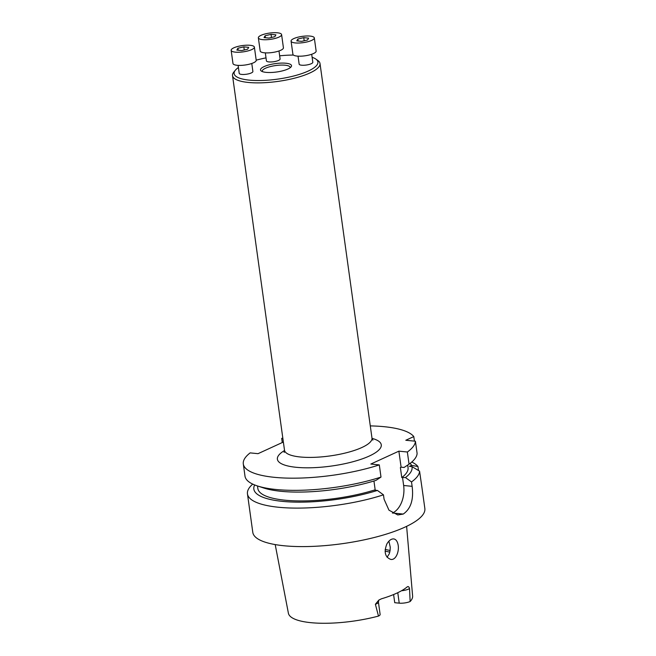 <?xml version="1.0" encoding="UTF-8"?>
<svg xmlns="http://www.w3.org/2000/svg" width="656" height="656" viewBox="0 0 656 656"><rect width="100%" height="100%" fill="white"/><g stroke="black" fill="none" stroke-linecap="round" stroke-linejoin="round"><path stroke-width="0.98" d="M238.407 67.527A42.296 11.447 -7.9 0 0 235.373 70.192L233.831 72.078A44.157 11.947 -7.9 0 0 232.527 75.645A44.157 11.947 -7.9 0 0 248.28 82.443A44.157 11.947 -7.9 0 0 295.585 77.908A44.157 11.947 -7.9 0 0 320.005 63.509A44.157 11.947 -7.9 0 0 317.775 60.426L315.782 59.032A42.296 11.447 -7.9 0 0 312.133 57.302M235.373 70.192A42.296 11.447 -7.9 0 0 257.013 80.532A42.296 11.447 -7.9 0 0 308.246 71.045A42.296 11.447 -7.9 0 0 315.782 59.032M293.445 55.063A42.296 11.447 -7.9 0 0 279.661 55.826M266.016 57.876A42.296 11.447 -7.9 0 0 256.193 60.172M298.037 56.162L299.144 64.14A6.896 1.87 -7.9 0 0 303.777 65.264A6.896 1.87 -7.9 0 0 311.239 63.722A6.896 1.87 -7.9 0 0 312.814 62.246L311.707 54.259M265.319 52.865L266.426 60.852A6.896 1.87 -7.9 0 0 271.059 61.967A6.896 1.87 -7.9 0 0 278.521 60.434A6.896 1.87 -7.9 0 0 280.096 58.95L278.989 50.971M238.112 65.37L239.219 73.357A6.896 1.87 -7.9 0 0 243.852 74.472A6.896 1.87 -7.9 0 0 251.314 72.939A6.896 1.87 -7.9 0 0 252.888 71.455L251.781 63.476M287.951 69.003A15.662 4.239 -7.9 0 0 291.067 66.912A15.662 4.239 -7.9 0 0 275.438 63.599A15.662 4.239 -7.9 0 0 261.293 71.045A15.662 4.239 -7.9 0 0 266.09 72.365A15.662 4.239 -7.9 0 0 287.951 69.003M262.4 71.602A14.071 3.805 172.1 0 1 275.7 65.543A14.071 3.805 172.1 0 1 290.157 67.748M388.901 541.151L390.246 547.186L390.074 550.597L389.279 553.795L387.089 557.247M397.823 543.668C397.028 540.782 395.634 539.191 393.641 538.904C391.132 538.83 388.869 540.528 386.843 544.013C383.76 552.098 385.088 557.239 390.828 559.429C396.265 560.38 399.816 550.236 397.823 543.668M406.622 526.342L412.616 596.009A62.705 16.966 -7.9 0 1 410.139 601.527A7.946 2.148 172.1 0 1 399.225 603.151L394.732 602.7L393.6 594.549M275.2 544.578L288.402 613.245A62.705 16.966 -7.9 0 0 378.487 616.074A7.946 2.148 -7.9 0 0 380.127 614.451L378.414 602.085A7.946 2.148 -7.9 0 1 375.388 604.266L378.832 600.084L381.366 598.838A63.55 17.195 -7.9 0 0 406.974 587.071L407.606 586.71M421.915 487.342L424.85 508.498A86.854 23.501 -7.9 0 1 342.055 543.717A86.854 23.501 -7.9 0 1 252.798 532.377L247.46 493.886A86.854 23.501 172.1 0 0 295.503 508.105A86.854 23.501 172.1 0 0 383.465 494.837L384.072 499.224L388.967 510.163L397.774 514.952L403.186 514.083A86.854 23.501 -7.9 0 0 403.227 514.066C410.836 508.843 413.805 499.593 412.124 486.334L411.509 481.947A86.854 23.501 172.1 0 0 419.569 471.164L421.956 487.613M247.46 493.886A86.854 23.501 172.1 0 1 252.732 484.103M411.771 462.037A86.854 23.501 172.1 0 1 417.946 466.523L418.503 470.508M383.465 494.837L377.405 490.434A79.86 21.607 172.1 0 1 290.821 501.971A79.86 21.607 172.1 0 1 254.659 484.94M377.405 490.434L374.453 490.139L375.166 489.811A75.825 20.516 172.1 0 1 299.013 500.93A75.825 20.516 172.1 0 1 257.849 488.523L257.488 485.965M407.696 465.079L408.057 467.679A75.825 20.516 172.1 0 1 401.784 477.576L405.457 477.543L411.509 481.947M410.148 463.366A79.86 21.607 172.1 0 1 411.533 465.375L409.418 466.35L411.96 466.605A79.86 21.607 172.1 0 1 405.457 477.543M373.945 481.004L375.166 489.811M401.784 477.576L400.39 467.507L401.103 467.179L398.881 451.156L407.36 452.009A86.854 23.501 -7.9 0 0 415.412 441.226L405.802 440.258L413.797 436.584A86.854 23.501 -7.9 0 0 370.287 425.9M415.412 441.226L417.101 453.403A86.854 23.501 172.1 0 1 409.049 464.186L404.055 467.474L401.103 467.179M379.307 464.899L380.997 477.076L376.011 480.364A79.86 21.607 172.1 0 1 263.901 488.048L257.447 485.948A86.854 23.501 172.1 0 1 244.991 476.125L243.302 463.956A86.854 23.501 -7.9 0 0 291.354 478.175A86.854 23.501 -7.9 0 0 379.307 464.899L370.829 464.046L398.881 451.156M380.997 477.076A86.854 23.501 172.1 0 1 257.447 485.948M411.96 466.605L419.569 471.164M283.367 442.037L258.029 453.673L250.149 452.886A86.854 23.501 -7.9 0 0 243.302 463.956M282.81 438.036A86.854 23.501 -7.9 0 0 281.695 438.388L282.875 438.503M409.049 464.186L407.36 452.009M411.533 465.375L417.946 466.523M414.428 441.127L413.797 436.584M281.695 438.388L282.269 442.538M378.487 616.074L375.388 604.266M406.974 587.071C408.106 586.095 408.959 586.595 409.533 588.571L410.139 601.527M392.395 513.066A22.099 14.211 95.7 0 0 392.526 513.008L392.559 512.992A22.099 14.211 95.7 0 0 403.645 485.481L402.497 477.248M237.907 48.232L243.835 46.871L248.69 47.355L247.624 49.208L241.695 50.578L236.841 50.086L237.907 48.232L238.185 50.225M243.835 46.871L244.27 49.979M250.198 45.305A11.726 3.173 -7.9 0 0 237.636 46.51A11.726 3.173 -7.9 0 0 231.15 50.332A11.726 3.173 -7.9 0 0 243.204 51.865A11.726 3.173 -7.9 0 0 254.38 47.109A11.726 3.173 -7.9 0 0 250.198 45.305M231.15 50.332L232.97 63.493A11.726 3.173 -7.9 0 0 245.024 65.026A11.726 3.173 -7.9 0 0 256.209 60.27L254.38 47.109M265.122 35.727L271.043 34.366L275.905 34.85L274.831 36.703L268.911 38.073L264.048 37.581L265.122 35.727L265.393 37.712M271.043 34.366L271.477 37.474M277.414 32.8A11.726 3.173 -7.9 0 0 264.844 34.005A11.726 3.173 -7.9 0 0 258.357 37.827A11.726 3.173 -7.9 0 0 270.411 39.36A11.726 3.173 -7.9 0 0 281.596 34.604A11.726 3.173 -7.9 0 0 277.414 32.8M258.357 37.827L260.186 50.988A11.726 3.173 -7.9 0 0 272.24 52.521A11.726 3.173 -7.9 0 0 283.417 47.765L281.596 34.604M297.84 39.024L303.761 37.654L308.623 38.146L307.549 40L301.629 41.361L296.766 40.869L297.84 39.024L298.111 41.008M303.761 37.654L304.195 40.77M310.132 36.096A11.726 3.173 -7.9 0 0 297.562 37.294A11.726 3.173 -7.9 0 0 291.075 41.123A11.726 3.173 -7.9 0 0 303.129 42.656A11.726 3.173 -7.9 0 0 314.314 37.9A11.726 3.173 -7.9 0 0 310.132 36.096M291.075 41.123L292.904 54.276A11.726 3.173 -7.9 0 0 304.958 55.809A11.726 3.173 -7.9 0 0 316.135 51.053L314.314 37.9M372.026 438.372A52.439 14.186 172.1 0 1 364.793 457.929A52.439 14.186 172.1 0 1 296.824 467.359A52.439 14.186 172.1 0 1 284.532 450.508M320.005 63.509L371.977 438.052A44.157 11.947 172.1 0 1 329.878 455.953A44.157 11.947 172.1 0 1 284.499 450.188L284.163 452.443M397.774 592.696L399.225 603.151M403.186 514.083L392.526 513.008M403.227 514.066L392.559 512.992M412.124 486.334L403.645 485.481M401.529 590.744A7.946 2.148 -7.9 0 0 409.533 588.571M389.771 552.172A54.473 14.744 -7.9 0 0 385.072 551.147M390.082 550.54A55.309 14.965 -7.9 0 0 385.146 549.482M371.977 438.052L372.903 440.127M232.527 75.645L284.499 450.188M378.832 600.084L378.414 602.085"/></g></svg>
